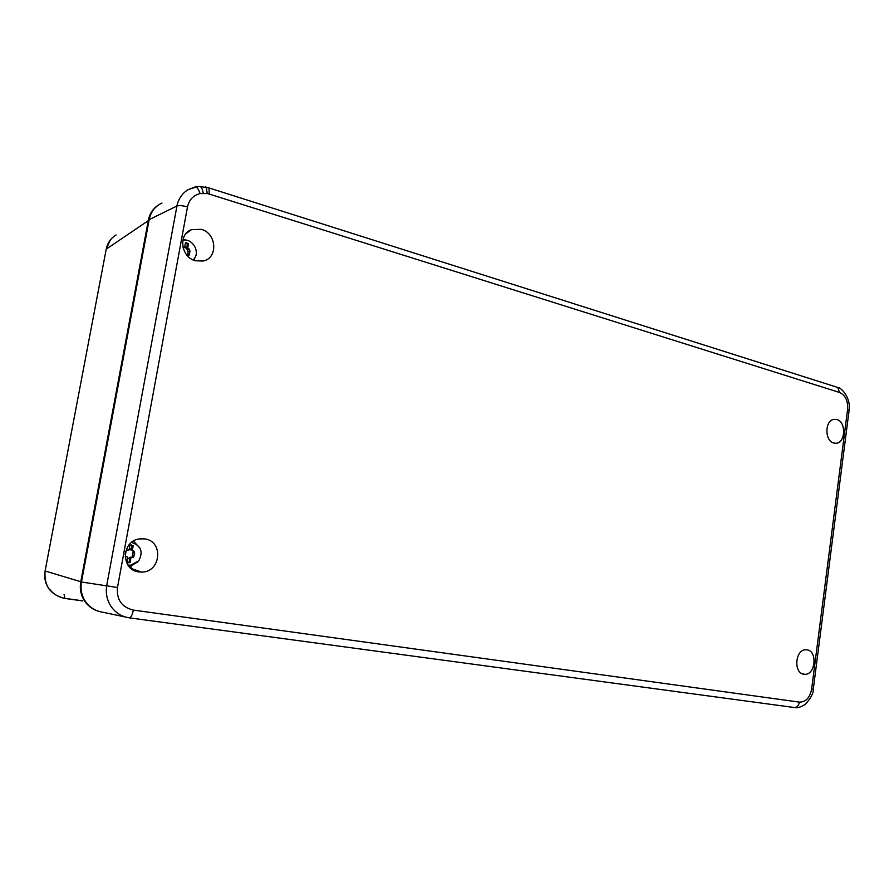 <?xml version="1.0" encoding="UTF-8"?>
<svg xmlns="http://www.w3.org/2000/svg" width="894" height="894" viewBox="0 0 894 894"><rect width="100%" height="100%" fill="white"/><g stroke="black" fill="none" stroke-linecap="round" stroke-linejoin="round"><path stroke-width="1.34" d="M161.993 203.016L159.881 204.111C154.159 207.576 150.594 212.75 149.186 219.611L81.466 581.994C80.214 589.325 81.656 595.974 85.779 601.941C90.104 607.752 95.87 611.194 103.089 612.289L125.439 617.016M125.864 617.139L129.429 617.866C131.005 617.575 132.323 614.983 133.362 610.088C121.774 607.261 116.477 599.751 117.472 587.537L187.494 206.916C189.103 199.775 193.294 195.328 200.088 193.573C198.602 189.182 196.948 186.969 195.138 186.947L187.941 189.751M813.272 689.274L811.629 689.084C809.897 697.756 805.829 702.103 799.415 702.125C798.688 705.701 796.967 707.5 794.252 707.512L129.429 617.866M129.295 617.832C121.942 616.737 115.985 613.128 111.426 606.981C107.124 600.667 105.537 593.616 106.654 585.838L176.956 205.989C179.191 205.274 182.7 205.586 187.494 206.916M149.186 219.611L176.956 205.989M176.867 206C178.532 198.658 182.342 193.171 188.31 189.539L197.82 186.533M833.789 443.033L835.979 443.256C845.601 443.122 846.372 421.744 836.829 419.509L833.957 419.331C824.693 420.348 824.536 441.044 833.789 443.033M201.262 229.345L191.528 229.646C177.917 234.116 180.923 257.394 195.518 260.78L203.072 261.026C218.27 258.355 216.84 233.233 201.262 229.345M144.761 538.881L139.129 538.926C121.249 541.272 120.891 570.081 138.726 571.903L141.61 572.082C160.954 572.417 163.881 541.228 144.761 538.881M807.036 649.837L805.539 649.759C795.057 649.837 793.459 673.294 803.885 674.232L804.645 674.299C815.429 675.238 817.775 651.011 807.036 649.837M186.321 240.195L183.069 239.324M193.92 260.232L195.149 257.215M129.384 566.908L137.899 561.767M140.034 548.234L133.463 541.071M131.519 542.446C140.984 545.563 143.409 551.665 138.805 560.75L130.748 565.176L127.943 565.086M127.887 562.639L130.099 562.482L130.993 557.621L132.893 557.543M130.099 562.482L126.87 561.98L127.764 557.107L125.439 556.325M125.115 556.068L126.143 556.426M125.16 554.649L125.708 551.374M133.396 557.61L134.681 553.14L134.022 551.162L132.301 550.492L133.195 545.642L129.965 545.105L129.071 549.966L127.239 550.078M129.06 562.326L129.954 557.465L130.993 557.621M127.406 550.145L126.333 550.056M132.301 550.492L131.25 550.358L132.144 545.519L131.016 544.804M132.144 545.519L133.195 545.642M133.083 551.062L129.731 548.29M131.25 550.358L130.457 549.24M133.172 551.095L132.234 557.331M129.954 557.465L129.194 558.348L131.25 557.253M129.194 558.348L127.462 558.75M128.792 558.292L127.82 558.973M129.373 548.38L130.859 549.296M182.868 240.162C192.489 238.139 200.558 252.041 193.92 259.036L193.104 259.886M185.483 242.766L184.633 247.37L182.979 247.314M185.661 242.676L188.556 243.637L187.706 248.264L186.567 248.823L187.416 244.207L185.416 243.146M186.745 254.946L189.059 255.293L189.986 251.125L189.316 249.124L187.706 248.264M183.236 248.04L184.376 247.482M183.672 247.828L184.577 247.403M187.416 244.207L188.556 243.637M189.316 249.124L187.729 249.884L184.734 246.845M186.567 248.823L185.74 247.951M187.729 249.884L188.12 255.114M184.779 246.666L186.187 247.739M131.027 566.505L131.195 568.606M99.122 611.429C93.311 609.82 88.629 606.59 85.075 601.751C80.963 595.795 79.521 589.157 80.762 581.838L148.382 220.08C149.79 213.23 153.355 208.067 159.065 204.603L159.121 204.57M81.477 581.949L45.102 570.987L106.218 249.135L149.086 220.147M45.147 571.076C44.007 577.669 45.315 583.659 49.081 589.057M106.285 249.08C107.571 242.866 110.845 238.162 116.108 234.954M81.466 581.994L106.654 585.838M849.076 410.581L813.261 689.308C813.618 693.04 810.947 698.091 805.226 704.438C800.443 707.176 797.202 708.227 795.504 707.579M836.136 386.946L837.756 387.46L839.5 392.455C845.389 395.193 848.093 400.825 847.601 409.385L811.629 689.084M208.168 187.673L837.756 387.46C841.567 387.583 850.976 398.243 849.132 410.111L847.601 409.385M106.755 585.805L117.472 587.537M799.415 702.125L133.362 610.088M205.397 186.947L206.179 187.125L207.285 193.551L200.088 193.573M199.619 186.421L209.028 187.963L209.252 194.065L207.285 193.551M209.252 194.065L839.5 392.455M195.238 186.924L199.999 186.41C201.519 187.036 202.58 189.304 203.184 193.193M134.681 553.14L133.228 552.95M134.189 555.867L132.725 555.666M189.986 251.125L188.388 251.885M189.506 253.728L187.919 254.477M82.729 600.924L64.849 598.432C50.466 594.935 43.884 585.805 45.091 571.054M106.207 249.191L106.073 249.851M64.904 598.444L64.066 594.342M110.275 240.106L106.218 249.135M834.717 443.223L835.979 443.256M186.03 233.58L191.528 229.646M130.926 568.383L141.61 572.082M802.197 673.73L804.645 674.299M128.021 562.639L129.071 562.795M131.831 557.331L130.379 557.13M82.371 600.79L64.737 598.343C58.456 597.181 53.428 594.141 49.639 589.247"/></g></svg>
